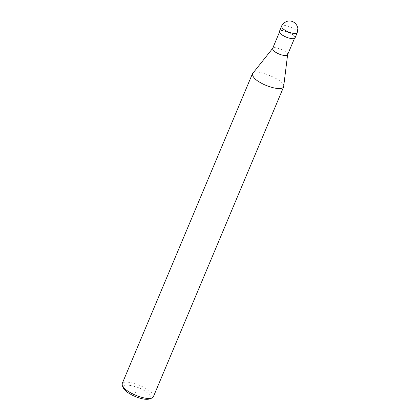 <?xml version="1.0" encoding="UTF-8"?>
<svg xmlns="http://www.w3.org/2000/svg" width="420" height="420" viewBox="0 0 420 420"><rect width="100%" height="100%" fill="white"/><g stroke="black" fill="none" stroke-linecap="round" stroke-linejoin="round"><path stroke-width="0.32" stroke-dasharray="2.1 1.58" d="M295.045 37.916C296.951 34.734 279.148 27.872 279.442 31.358M283.752 35.784C286.367 37.432 293.543 39.821 294.73 37.784C296.562 34.729 279.473 28.14 279.752 31.489C279.804 32.965 281.137 34.398 283.752 35.784M287.574 54.81L287.632 54.584C288.566 51.497 273.221 45.544 272.717 48.316L272.596 48.515M283.736 86.483C285.679 80.047 253.701 67.646 252.656 73.421M153.337 396.863C153.783 393.461 148.964 389.503 138.868 384.993C129.05 381.607 123.47 381.187 122.131 383.744M149.226 399C153.851 398.06 147.819 391.151 137.487 387.324C126.688 384.058 122.02 384.342 123.48 388.175M297.224 32.734C299.129 29.552 281.327 22.691 281.62 26.177M130.594 394.249L136.957 392.154M294.73 37.784L294.441 38.472M279.752 31.489L279.463 32.177"/><path stroke-width="0.63" d="M281.62 26.177L279.442 31.358C279.494 32.896 280.885 34.388 283.605 35.831C286.33 37.548 293.806 40.037 295.045 37.916L297.224 32.734L297.832 28.529C298.016 27.631 296.583 23.756 293.748 22.186C291.37 20.774 288.866 20.585 286.23 21.62C283.526 23.111 281.988 24.633 281.62 26.177C281.673 27.715 283.059 29.206 285.784 30.65C288.508 32.366 295.985 34.855 297.224 32.734M279.463 32.177L272.596 48.515C272.648 49.991 273.982 51.424 276.596 52.81C279.211 54.458 286.387 56.847 287.574 54.81L294.441 38.472M272.717 48.316L252.404 73.831C252.515 76.913 255.292 79.895 260.736 82.782C266.18 86.221 281.137 91.192 283.61 86.951L287.632 54.584M252.404 73.831L122.131 383.744L122.33 385.76C123.942 388.337 126.651 390.653 130.463 392.695C135.424 395.645 146.438 399.751 151.757 398.129L153.337 396.863L283.61 86.951M122.33 385.76L123.48 388.175C124.887 390.437 127.26 392.459 130.594 394.249C134.935 396.827 144.569 400.418 149.226 399L151.757 398.129"/></g></svg>
